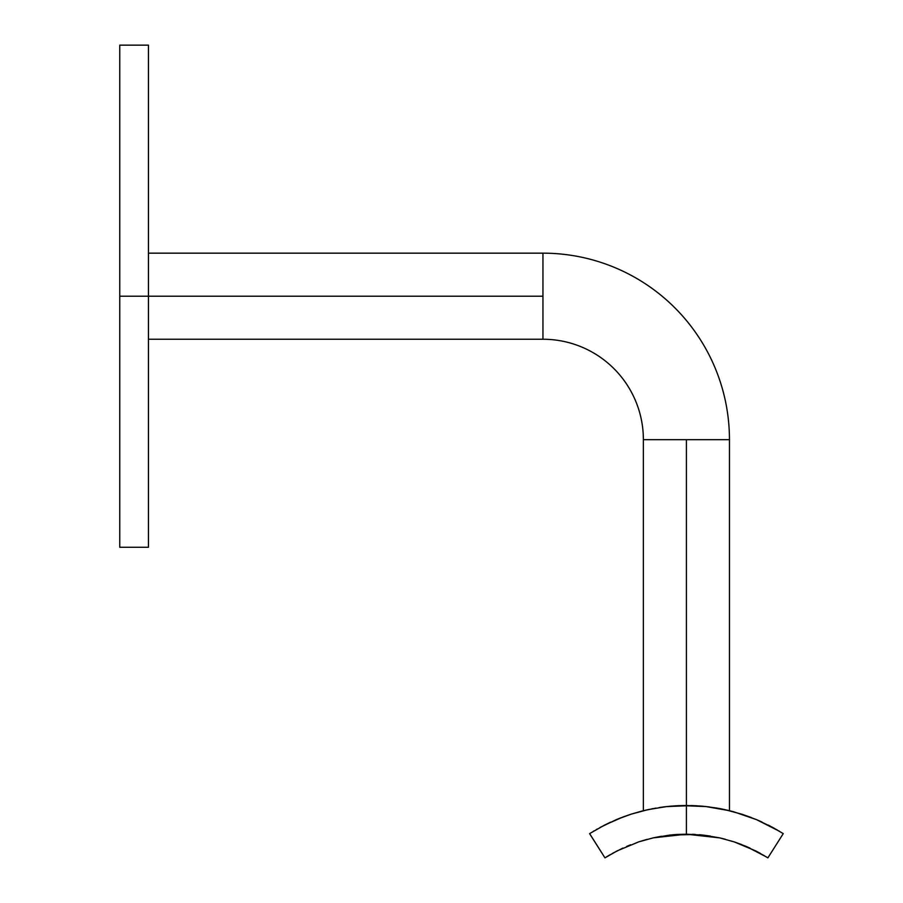 <?xml version="1.0" encoding="UTF-8"?>
<svg xmlns="http://www.w3.org/2000/svg" width="903" height="903" viewBox="0 0 903 903"><rect width="100%" height="100%" fill="white"/><g stroke="black" fill="none" stroke-linecap="round" stroke-linejoin="round"><path stroke-width="1.35" d="M119.749 547.263L119.749 45.15L119.749 296.207L148.442 296.207L148.442 45.15L148.442 296.207L542.951 296.207L542.951 253.167L542.951 339.246A100.425 100.425 0 0 1 643.376 439.671L729.455 439.671A186.503 186.503 0 0 0 542.951 253.167A186.503 186.503 0 0 1 729.455 439.671L686.415 439.671L686.415 805.499L686.415 439.671L643.376 439.671A100.425 100.425 0 0 0 542.951 339.246L542.951 296.207L119.749 296.207L119.749 547.263L148.442 547.263L148.442 296.207L148.442 547.263M702.387 806.198L694.565 805.679M673.153 834.767L674.62 834.643M676.2 834.53L674.552 834.654M623.284 816.876L604.717 825.015L589.58 833.627L604.954 857.85L617.234 850.84L638.884 841.81L653.264 837.849L686.415 834.191L719.714 837.882L734.139 841.867L755.698 850.886L767.889 857.85L783.251 833.627L772.742 827.441L783.251 833.627L767.889 857.85L766.512 856.992L767.889 857.85M702.794 835.072L701.631 834.948L702.794 835.072M716.835 808.072L705.807 806.537L729.455 810.691L729.455 439.671M709.735 807L704.058 806.356M696.687 805.792L695.175 805.713M695.333 805.713L690.964 805.555L695.333 805.713M673.051 805.995L678.018 805.69M692.048 805.589L666.865 806.56L648.061 809.619L630.983 814.201L616.354 819.631L600.089 827.441L616.354 819.631L630.983 814.201L648.061 809.619L666.865 806.56L686.404 805.499L705.932 806.548L724.737 809.607L741.758 814.179L756.443 819.608L772.731 827.43L756.488 819.631L733.699 811.786M677.679 805.702L667.577 806.481M677.476 834.451L686.404 834.191L686.415 805.499L665.376 806.729M663.107 807L664.879 806.785L663.107 807M694.542 834.406L692.24 834.304M705.807 806.537L702.918 806.255M779.47 831.279L756.443 819.608L741.758 814.179L724.737 809.607L705.932 806.548L680.839 805.578M669.981 806.244L671.956 806.074M659.111 807.575L662.475 807.09L659.111 807.575M643.376 439.671L643.376 810.691L656.018 808.072M646.616 809.935L645.6 810.16M644.211 810.488L631.005 814.201M652.858 808.636L651.966 808.806M630.96 814.213L623.533 816.786M686.438 805.499L677.972 805.69M702.839 806.244L686.551 805.499M729.229 810.634L722.186 809.065M722.073 809.043L719.804 808.603M719.635 808.569L716.903 808.083M733.45 811.718L728.631 810.499M702.399 806.198L699.983 806.007M612.448 853.391L622.901 848.086M617.234 850.84L638.703 841.867M719.781 837.894L734.139 841.867L746.171 846.416L766.534 857.003M764.141 855.559L746.104 846.393M667.046 806.537L664.879 806.785M699.351 834.744L702.895 835.083M638.884 841.81L653.264 837.849L669.349 835.151L695.333 834.451M669.924 835.083L673.457 834.744L669.924 835.083M699.678 834.767L701.417 834.925M776.512 829.552L777.122 829.902M772.742 827.441L773.679 827.949M768.182 825.049L770.248 826.11M756.466 819.619L761.997 822.057M741.848 814.201L751.262 817.531M710.413 836.088L703.493 835.151M725.132 839.203L719.635 837.86M741.894 844.666L734.037 841.833M749.941 848.086L746.138 846.404M760.394 853.391L755.642 850.863M589.614 833.604L604.954 857.85L610.394 854.554M608.69 855.559L606.308 857.003M630.633 844.79L626.659 846.416M653.117 837.882L661.425 836.257M647.372 839.282L638.805 841.833M678.277 834.406L676.144 834.53M670.026 835.072L669.202 835.162M631.039 814.19L642.225 810.984M616.377 819.619L621.016 817.746M604.705 825.026L610.552 822.181M600.1 827.43L600.822 827.046M596.33 829.541L597.21 829.044M593.373 831.279L594.05 830.873M686.415 805.499L686.415 834.191L703.64 835.162L719.714 837.882M148.442 339.246L542.951 339.246M119.749 45.15L148.442 45.15M148.442 253.167L542.951 253.167"/></g></svg>
